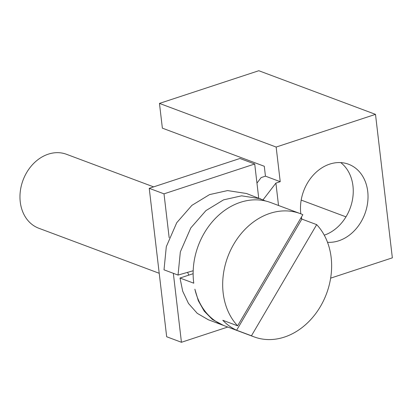 <?xml version="1.0" encoding="UTF-8"?>
<svg xmlns="http://www.w3.org/2000/svg" width="413" height="413" viewBox="0 0 413 413"><rect width="100%" height="100%" fill="white"/><g stroke="black" fill="none" stroke-linecap="round" stroke-linejoin="round"><path stroke-width="0.62" d="M169.16 237.707L164.007 193.847L254.713 164.002L239.943 158.478L149.238 188.323L166.671 336.755L181.441 342.279L173.341 273.318M324.267 235.173A40.804 32.673 110.5 0 0 352.955 185.907A40.804 32.673 110.5 0 0 340.735 162.598M256.958 183.114L261.13 177.585L265.451 176.16L280.22 181.684L276.152 147.054L375.494 114.36L392.35 257.846L330.643 278.15M375.494 114.36L258.812 70.721L159.464 103.41L162.371 128.149L264.289 166.269L265.451 176.16M159.464 103.41L276.152 147.054M301.18 200.093L345.975 216.851M327.509 242.281A40.804 32.673 110.5 0 0 367.725 191.431A40.804 32.673 110.5 0 0 348.546 164.229A40.804 32.673 110.5 0 0 329.744 164.106A40.804 32.673 110.5 0 0 300.778 213.464A40.804 32.673 110.5 0 0 300.819 213.826M301.376 217.171A40.804 32.673 110.5 0 0 301.815 219.04M278.527 205.483L275.899 183.109L280.22 181.684M263.076 199.789L275.899 183.109M263.391 199.685L263.422 199.944M181.441 342.279L227.775 327.034M254.713 164.002L258.714 198.075M187.652 272.332A39.488 31.62 110.5 0 0 188.787 275.135M149.238 188.323L164.007 193.847M153.631 186.877L66.483 154.286A39.488 31.62 110.5 0 0 26.659 172.567A39.488 31.62 110.5 0 0 38.817 228.255L159.217 273.282M237.614 325.821L302.843 214.677A65.812 52.699 110.5 0 0 300.21 213.593A65.812 52.699 110.5 0 0 233.841 244.068A65.812 52.699 110.5 0 0 237.614 325.821L222.798 320.276A65.812 52.699 110.5 0 0 236.634 330.24L251.45 335.784A65.812 52.699 110.5 0 0 254.103 336.879L224.564 325.831A65.812 52.699 -69.5 0 1 194.879 289.203L198.323 300.741L204.228 311.159L212.421 319.492L223.433 325.387M222.349 325L208.317 319.755L197.249 313.343L188.483 303.452L182.706 291.227L180.001 278.032L193.78 283.189A65.812 52.699 -69.5 0 1 204.301 233.02A65.812 52.699 -69.5 0 1 270.67 202.546L300.21 213.593M254.103 336.879A65.812 52.699 110.5 0 0 320.473 306.405A65.812 52.699 110.5 0 0 316.683 224.636L251.45 335.784M236.634 330.24L301.867 219.091A65.812 52.699 110.5 0 0 300.86 218.054M301.867 219.091L316.683 224.636M265.621 201.007L246.525 193.511L227.584 190.579L209.551 194.6L191.895 205.359L176.743 222.71L166.305 246.659L164.013 269.828L178.044 275.073L193.191 270.752M180.001 278.032L193.139 273.695M260.557 198.761L241.615 195.829L223.583 199.851L205.927 210.609L190.775 227.961L180.336 251.904L178.044 275.073"/></g></svg>
